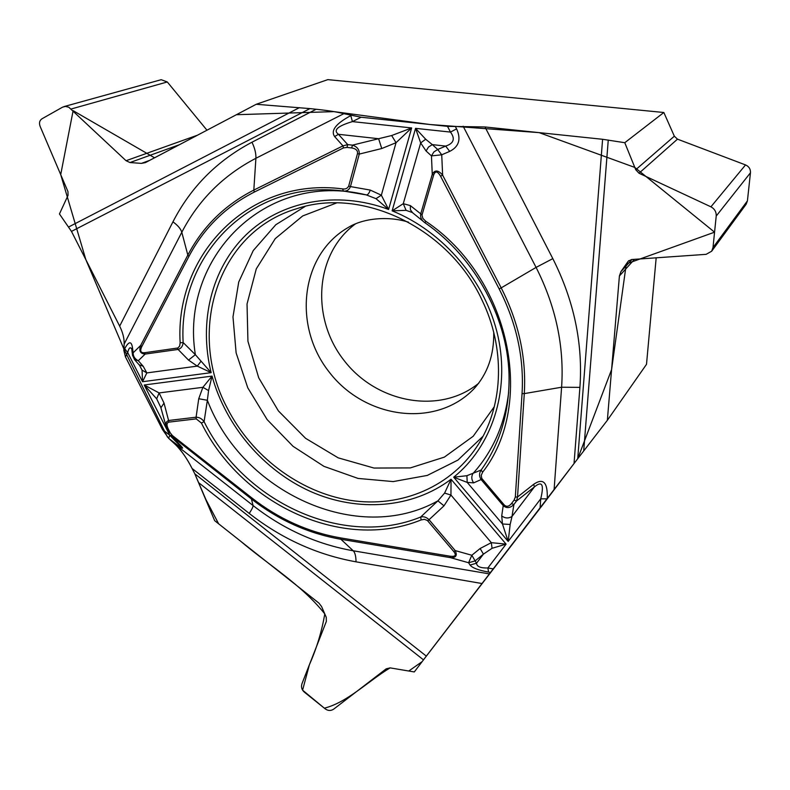 <?xml version="1.0" encoding="UTF-8"?>
<svg xmlns="http://www.w3.org/2000/svg" width="790" height="790" viewBox="0 0 790 790"><rect width="100%" height="100%" fill="white"/><g stroke="black" fill="none" stroke-linecap="round" stroke-linejoin="round"><path stroke-width="1.19" d="M656.174 257.826L646.506 364.328L607.352 420.3L577.727 458.723L602.592 139.287L624.781 142.704L663.847 112.496L327.83 79.632L256.227 104.28L309.947 108.605L71.475 231.401L119.665 326.122L172.951 221.832C190.696 187.26 217.033 160.726 251.961 142.22C254.805 148.145 256.118 153.497 255.901 158.286L253.817 190.094L342.949 145.874L347.728 144.609L346.978 147.414L343.482 147.908L254.301 192.079C225.565 206.743 203.771 228.182 188.929 256.404L141.716 346.751C139.8 350.967 140.719 352.962 144.471 352.745L177.849 347.995L179.646 346.099L180.15 342.801C174.758 254.499 248.949 176.713 342.633 188.899C345.408 189.373 347.422 188.445 348.686 186.104L357.475 153.615C357.919 150.574 355.994 148.688 351.708 147.947L346.978 147.414M251.961 142.22L316.148 109.257L309.947 108.605M316.148 109.257C328.344 110.561 337.567 112.032 343.838 113.681L361.109 117.236L447.515 126.361L484.981 126.953L552.822 258.626C574.024 300.714 583.05 343.63 579.909 387.367L561.601 387.228L524.293 393.608L517.529 497.019L516.551 500.978L514.083 500.129L515.327 497.019L522.052 393.588C524.165 357.959 516.542 323.08 499.162 288.943L440.573 176.219C437.581 171.065 435.27 170.68 433.631 175.074L421.978 215.127L422.867 218.366L425.642 221.18C510.261 277.636 536.232 403.66 482.591 472.252L481.238 475.402L481.781 478.434L504.237 504.958C506.459 507.071 508.859 506.627 511.446 503.625L514.083 500.129M602.592 139.287L484.981 126.953M214.663 520.669L194.814 473.822L205.884 499.497L218.623 523.79L240.417 541.032C268.501 564.939 301.918 584.956 324.769 613.909C321.885 631.111 316.76 648.057 309.394 664.736L302.59 690.164L324.364 708.176C347.56 702.28 367.587 681.503 390.102 667.876L386.192 668.834L333.726 709.114C330.921 710.98 328.107 710.911 325.263 708.897L304.278 692.089C301.701 689.749 300.931 686.954 301.978 683.696L326.339 621.424L326.25 617.326L321.599 606.582L318.963 603.145L214.663 520.669M249.245 513.441L192.079 468.45L194.814 473.822L426.324 656.115L481.999 583.534L356.033 561.828C317.096 554.807 281.497 538.671 249.245 513.441C251.951 509.264 253.225 506.637 253.076 505.56L251.427 498.974L170.719 435.379M192.079 468.45C186.628 457.894 181.029 449.885 175.261 444.405L168.616 438.292L162.444 429.484L125.452 356.882L123.823 350.355L124.158 344.035C124.346 338.505 122.845 332.531 119.665 326.122M71.475 231.401L59.448 213.962L68.049 195.337L67.95 191.565L40.162 126.469C38.898 123.023 39.52 120.455 42.018 118.767L62.637 107.124L65.432 106.423L68.779 107.213L126.054 160.716L129.994 162.542L141.43 163.382L145.39 162.612L256.227 104.28M482.019 300.101C505.245 347.798 503.516 403.542 479.362 442.736C452.522 486.729 401.024 508.286 350.098 500.327C299.104 492.17 251.526 455.978 227.105 407.778C186.588 332.007 217.043 232.201 296.428 208.807C361.623 186.46 448.75 227.658 482.019 300.101M478.72 383.249C439.783 414.977 376.504 403.038 343.897 360.24C310.628 317.945 314.924 253.669 355.421 223.916M343.482 147.908L342.949 145.874L334.634 136.571C330.487 130.577 335.869 123.596 350.809 115.617L352.409 121.611C337.606 126.015 332.946 130.241 338.436 134.3L347.728 144.609L352.449 145.143C357.199 146.664 359.46 149.646 359.262 154.089L357.475 153.615M169.228 432.959L170.186 432.762L172.339 435.507L171.944 436.554L180.811 445.757C185.374 450.685 181.315 448.197 168.645 438.312L169.791 435.25C177.602 443.506 181.315 447.041 180.91 445.856M131.792 349.308C130.33 346.494 128.968 347.59 127.694 352.567L124.692 348.676C128.691 341.389 131.258 340.895 132.404 347.185L131.881 350.335M579.909 387.367L574.034 463.542L481.999 583.534M166.216 426.837C165.268 423.479 166.157 421.347 168.892 420.458L196.088 417.209L198.734 398.743L207.365 400.263L204.087 421.663C243.745 502.183 343.482 548.655 420.665 517.035C423.578 516.235 426.393 517.154 429.108 519.771L455.208 550.581C457.558 555.577 455.939 557.918 450.369 557.621L450.103 556.219C455.336 556.841 456.59 555.331 453.885 551.677L427.4 520.492L424.497 519.346L421.149 519.909C342.781 551.924 241.671 504.721 201.42 423.045L196.216 418.878L169.011 422.107C166.71 422.719 166.404 424.911 168.112 428.684L170.186 432.762M421.149 519.909L420.665 517.035L437.917 500.84L444.592 493.098L451.06 479.254L450.942 495.044L443.99 505.837L427.785 520.877M196.216 418.878L196.088 417.209C199.317 417.248 201.983 418.74 204.087 421.663L201.42 423.045M160.814 407.443L156.677 398.832L144.205 384.997L159.096 392.926L164.024 403.088L169.011 422.107M198.734 398.743L202.882 387.317L212.046 376.099L208.57 390.566L207.365 400.263C242.333 492.249 357.534 545.87 437.917 500.84L443.99 505.837M180.525 445.54L171.469 436.159M168.112 428.684L167.095 428.97L166.275 426.985L169.277 433.078M142.062 370.115L146.831 372.91L142.536 381.718L142.062 370.115L139.504 365.237M351.708 147.947L352.449 145.143L378.608 138.714L381.758 148.53L359.262 154.089L350.454 186.578L370.273 190.084L381.353 195.189L388.591 209.469L376.01 198.665L366.284 194.893L343.344 191.022C251.111 178.965 177.898 255.516 183.152 342.554L195.357 354.68L211.147 372.653L197.303 366.116L188.514 360.092L178.096 349.447L145.162 354.068C140.245 353.703 138.754 350.819 140.679 345.418L141.716 346.751M334.634 136.571L338.436 134.3L378.608 138.714L391.662 135.534L411.649 127.941L396.037 142.704L381.758 148.53M139.089 364.773L143.217 366.284L146.831 372.91L197.303 366.116L200.907 361.385M134.458 359.569L138.29 360.714C134.823 358.976 133.105 356.339 133.155 352.804L132.572 355.609M370.273 190.084C369.039 193.441 367.706 195.041 366.284 194.893C264.502 170.057 179.755 258.755 195.357 354.68L188.514 360.092M348.686 186.104L350.454 186.578C349.062 189.965 346.701 191.447 343.344 191.022L342.633 188.899M180.15 342.801L183.152 342.554C182.786 346.237 181.098 348.528 178.096 349.447L177.414 348.104M156.677 398.832L159.096 392.926L202.882 387.317L208.57 390.566M160.913 407.788L164.024 403.088M143.217 366.284L138.29 360.714L145.162 354.068L144.471 352.745M574.034 463.542L577.727 458.723L611.588 369.601L626.312 263.909L714.565 232.181L634.795 167.421L539.155 132.631L430.086 124.524L333.963 111.627L236.408 114.708L154.564 157.803L73.124 110.659L60.712 174.61L85.834 259.624L123.892 348.983L167.49 437.137M426.324 656.115L414.296 671.944L390.102 667.876L408.766 671.016L422.107 661.655L540.153 508.177M515.327 497.019L517.529 497.019L533.665 484.31C543.382 477.614 547.895 482.463 547.223 498.846L540.725 498.836C544.241 484.527 542.138 480.537 534.435 486.887L516.551 500.978L513.915 504.474C510.152 508.197 506.597 508.572 503.23 505.62L504.237 504.958M456.59 128.859C461.281 139.188 458.99 146.693 449.698 151.384L445.669 146.091C453.806 143.425 455.405 138.754 450.478 132.088L456.59 128.859L455.425 126.627M663.847 112.496L674.344 136.196L635.733 169.722L639.001 173.227L710.921 206.822C714.614 208.827 716.382 211.898 716.214 216.055L712.995 247.556L711.662 251.23L706.122 254.341L631.605 259.535L628.267 261.174L620.94 271.602L619.409 275.977L607.352 420.3M635.733 169.722L624.781 142.704M425.682 139.238L420.675 142.931L415.55 128.355L425.682 139.238L432.298 144.619L428.476 147.068L426.077 150.999L420.675 142.931L403.275 203.682L410.336 205.597L420.734 213.843L432.258 174.343C434.786 169.672 438.253 169.939 442.627 175.133L440.573 176.219M511.446 503.625L513.915 504.474L511.999 516.462C508.533 518.605 505.106 518.428 501.719 515.91L503.23 505.62L481.12 479.56L473.674 482.858L467.206 482.413L453.697 477.2C491.647 446.706 510.103 391.761 498.075 336.688C485.978 281.675 443.773 231.608 392.136 210.841L403.275 203.682L406.09 210.347L392.136 210.841L415.55 128.355L450.478 132.088L447.515 126.361M533.665 484.31L534.435 486.887L511.999 516.462L510.172 524.471L508.168 541.417L453.697 477.2L466.9 475.708L481.159 470.03L482.591 472.252M412.202 212.48L406.09 210.347M433.631 175.074L432.258 174.343L431.459 155.897L441.728 154.8L437.709 149.488L433.868 151.947L431.459 155.897L426.077 150.999M473.674 482.858C471.521 479.895 471.235 476.834 472.795 473.704C492.812 451.623 504.761 424.516 508.642 392.393M482.107 478.878L481.12 479.56C479.046 476.35 479.056 473.171 481.159 470.03C499.547 444.296 508.849 414.098 509.076 379.427C509.303 320.641 476.005 258.004 425.06 222.829L425.642 221.18M424.971 222.77L424.102 222.118M423.934 221.98C421.238 219.778 420.171 217.062 420.734 213.843L422.087 214.584M412.696 212.826L410.415 209.834L410.336 205.597M391.662 135.534L396.037 142.704L381.353 195.189L376.01 198.665M488.556 572.098C478.493 570.262 472.321 567.921 470.04 565.057L476.538 563.221C476.765 566.588 480.537 568.168 487.865 567.98L488.556 572.098L490.768 572.474M492.061 548.3L491.321 542.661L506.094 544.132L492.061 548.3L483.421 554.145L480.142 548.497L491.321 542.661L450.942 495.044L444.592 493.098M540.064 508.306L540.725 498.836L508.168 541.417L502.46 523.977L501.719 515.91M453.885 551.677L455.208 550.581L471.828 555.261L468.598 562.747L475.136 560.9L471.828 555.261L480.142 548.497M510.172 524.471L502.46 523.977L467.206 482.413L466.9 475.708M711.721 251.141L746.165 204.215L747.419 200.867L750.461 172.773C750.619 169.09 748.979 166.473 745.533 164.922L677.484 139.159L674.344 136.196M206.97 130.202L167.292 81.963L161.19 79.701L63.96 106.601M540.893 507.219L574.113 463.434M168.527 438.203C177.908 445.767 185.778 455.889 192.138 468.569M494.313 406.682L473.2 436.258L444.345 457.134L410.346 467.907L374.026 468.055L338.209 457.854L305.552 438.292L278.396 410.919L258.695 377.768L247.932 341.24L247.033 304.002L256.286 268.857L275.246 238.629L302.708 215.937L336.659 202.911M483.016 436.278L457.933 460.086L427.262 475.432L393.203 481.584L358.028 478.424L323.969 466.367L293.07 446.33L267.158 419.609L247.784 387.831L236.121 352.893L232.981 316.889L238.728 282.03L253.234 250.588L275.799 224.735L305.157 206.417M493.73 332.323C494.135 355.066 487.558 373.877 474 388.769C435.971 428.536 365.089 418.937 329.331 372.228C292.606 326.25 300.309 255.051 347.985 227.619C363.953 217.655 389.519 216.035 408.549 222.197M343.838 113.681L255.901 158.286C223.215 175.37 198.517 200.028 181.799 232.27L187.832 255.091C202.803 226.592 224.804 204.926 253.817 190.094L254.301 192.079M361.109 117.236L352.409 121.611L411.649 127.941L388.591 209.469C336.609 190.044 280.806 201.124 245.976 234.887C211.197 268.857 198.616 322.35 211.147 372.653L142.536 381.718L127.694 352.567L125.452 356.882M162.444 429.484L169.791 435.25L144.205 384.997L212.046 376.099C225.9 426.225 263.603 470.445 310.658 491.538C357.722 512.384 412.163 508.592 451.06 479.254L506.094 544.132L487.865 567.98L493.543 568.938M68.76 226.928L299.4 107.647M123.823 350.355L124.692 348.676M132.404 347.185L133.155 352.804L140.679 345.418L187.832 255.091L188.929 256.404M172.951 221.832C177.839 225.387 180.792 228.863 181.799 232.27L124.158 344.035M172.339 435.507L251.901 497.986C278.781 518.941 308.327 532.243 340.549 537.891L450.103 556.219M554.086 489.77L561.601 387.228C564.366 346.474 555.864 306.54 536.084 267.405L501.196 287.876C518.754 322.369 526.446 357.613 524.293 393.608L522.052 393.588M608.261 140.037L583.701 450.962M449.698 151.384L441.728 154.8L442.627 175.133L501.196 287.876L499.162 288.943M552.822 258.626L536.084 267.405L463.147 126.232M432.298 144.619L437.709 149.488L445.669 146.091L432.298 144.619M175.261 444.405L253.076 505.56C283.373 529.221 316.76 544.29 353.249 550.788L340.905 539.274C308.386 533.566 278.554 520.126 251.427 498.974L251.901 497.986M423.479 659.848L199.031 482.976M470.04 565.057L468.598 562.747L450.369 557.621L340.905 539.274L340.549 537.891M356.033 561.828C355.964 556.298 355.036 552.615 353.249 550.788L489.533 573.925M483.421 554.145L475.136 560.9L476.538 563.221L483.421 554.145M167.292 81.963L71.327 108.961M149.695 160.35L141.43 163.382M179.419 144.708L129.994 162.542M197.49 135.189L126.054 160.716M747.419 200.867L712.995 247.556M750.461 172.773L716.214 216.055M745.533 164.922L710.921 206.822M631.961 259.515L620.94 271.602M628.801 260.651L627.912 261.618M677.484 139.159L639.001 173.227M634.479 259.337L619.409 275.977M139.07 364.743L134.557 359.667L132.542 355.253M131.891 350.345L132.542 355.224M166.404 427.518L160.923 407.838M423.213 221.328L412.726 212.846M424.072 222.089L425.02 222.82C476.015 258.004 509.333 320.868 509.076 379.427"/></g></svg>

